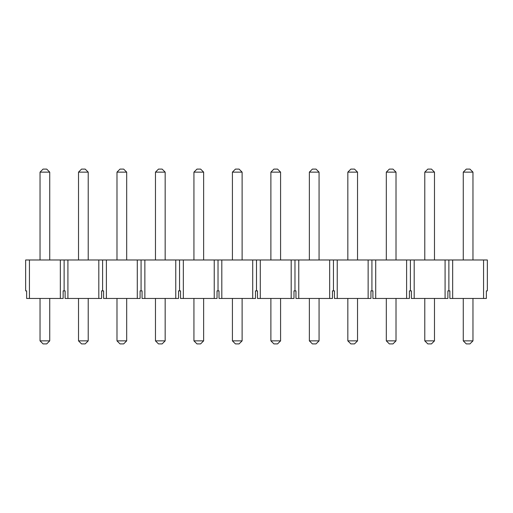 <?xml version="1.0" encoding="UTF-8"?>
<svg xmlns="http://www.w3.org/2000/svg" width="513" height="513" viewBox="0 0 513 513"><rect width="100%" height="100%" fill="white"/><g stroke="black" fill="none" stroke-linecap="round" stroke-linejoin="round"><path stroke-width="0.77" d="M46.702 343.902L43.073 343.902L40.04 340.869L40.04 298.457L40.04 340.869L49.735 340.869L49.735 298.457L49.735 340.869L46.702 343.902L49.735 340.869L40.04 340.869L43.073 343.902L46.702 343.902M40.04 259.982L40.04 172.131L40.04 259.982M43.073 169.098L46.702 169.098L43.073 169.098L40.04 172.131L49.735 172.131L49.735 259.982L49.735 172.131L40.04 172.131L43.073 169.098M49.735 172.131L46.702 169.098L49.735 172.131M85.177 343.902L81.548 343.902L78.515 340.869L78.515 298.457L78.515 340.869L88.21 340.869L88.21 298.457L88.21 340.869L85.177 343.902L88.21 340.869L78.515 340.869L81.548 343.902L85.177 343.902M78.515 259.982L78.515 172.131L78.515 259.982M81.548 169.098L85.177 169.098L81.548 169.098L78.515 172.131L88.21 172.131L88.21 259.982L88.21 172.131L78.515 172.131L81.548 169.098M88.21 172.131L85.177 169.098L88.21 172.131M123.652 343.902L120.023 343.902L116.99 340.869L116.99 298.457L116.99 340.869L126.685 340.869L126.685 298.457L126.685 340.869L123.652 343.902L126.685 340.869L116.99 340.869L120.023 343.902L123.652 343.902M116.99 259.982L116.99 172.131L116.99 259.982M120.023 169.098L123.652 169.098L120.023 169.098L116.99 172.131L126.685 172.131L126.685 259.982L126.685 172.131L116.99 172.131L120.023 169.098M126.685 172.131L123.652 169.098L126.685 172.131M162.127 343.902L158.498 343.902L155.465 340.869L155.465 298.457L155.465 340.869L165.16 340.869L165.16 298.457L165.16 340.869L162.127 343.902L165.16 340.869L155.465 340.869L158.498 343.902L162.127 343.902M155.465 259.982L155.465 172.131L155.465 259.982M158.498 169.098L162.127 169.098L158.498 169.098L155.465 172.131L165.16 172.131L165.16 259.982L165.16 172.131L155.465 172.131L158.498 169.098M165.16 172.131L162.127 169.098L165.16 172.131M200.602 343.902L196.973 343.902L193.94 340.869L193.94 298.457L193.94 340.869L203.635 340.869L203.635 298.457L203.635 340.869L200.602 343.902L203.635 340.869L193.94 340.869L196.973 343.902L200.602 343.902M193.94 259.982L193.94 172.131L193.94 259.982M196.973 169.098L200.602 169.098L196.973 169.098L193.94 172.131L203.635 172.131L203.635 259.982L203.635 172.131L193.94 172.131L196.973 169.098M203.635 172.131L200.602 169.098L203.635 172.131M239.077 343.902L235.448 343.902L232.415 340.869L232.415 298.457L232.415 340.869L242.11 340.869L242.11 298.457L242.11 340.869L239.077 343.902L242.11 340.869L232.415 340.869L235.448 343.902L239.077 343.902M232.415 259.982L232.415 172.131L232.415 259.982M235.448 169.098L239.077 169.098L235.448 169.098L232.415 172.131L242.11 172.131L242.11 259.982L242.11 172.131L232.415 172.131L235.448 169.098M242.11 172.131L239.077 169.098L242.11 172.131M277.552 343.902L273.923 343.902L270.89 340.869L270.89 298.457L270.89 340.869L280.585 340.869L280.585 298.457L280.585 340.869L277.552 343.902L280.585 340.869L270.89 340.869L273.923 343.902L277.552 343.902M270.89 259.982L270.89 172.131L270.89 259.982M273.923 169.098L277.552 169.098L273.923 169.098L270.89 172.131L280.585 172.131L280.585 259.982L280.585 172.131L270.89 172.131L273.923 169.098M280.585 172.131L277.552 169.098L280.585 172.131M316.027 343.902L312.398 343.902L309.365 340.869L309.365 298.457L309.365 340.869L319.06 340.869L319.06 298.457L319.06 340.869L316.027 343.902L319.06 340.869L309.365 340.869L312.398 343.902L316.027 343.902M309.365 259.982L309.365 172.131L309.365 259.982M312.398 169.098L316.027 169.098L312.398 169.098L309.365 172.131L319.06 172.131L319.06 259.982L319.06 172.131L309.365 172.131L312.398 169.098M319.06 172.131L316.027 169.098L319.06 172.131M354.502 343.902L350.873 343.902L347.84 340.869L347.84 298.457L347.84 340.869L357.535 340.869L357.535 298.457L357.535 340.869L354.502 343.902L357.535 340.869L347.84 340.869L350.873 343.902L354.502 343.902M347.84 259.982L347.84 172.131L347.84 259.982M350.873 169.098L354.502 169.098L350.873 169.098L347.84 172.131L357.535 172.131L357.535 259.982L357.535 172.131L347.84 172.131L350.873 169.098M357.535 172.131L354.502 169.098L357.535 172.131M392.977 343.902L389.348 343.902L386.315 340.869L386.315 298.457L386.315 340.869L396.01 340.869L396.01 298.457L396.01 340.869L392.977 343.902L396.01 340.869L386.315 340.869L389.348 343.902L392.977 343.902M386.315 259.982L386.315 172.131L386.315 259.982M389.348 169.098L392.977 169.098L389.348 169.098L386.315 172.131L396.01 172.131L396.01 259.982L396.01 172.131L386.315 172.131L389.348 169.098M396.01 172.131L392.977 169.098L396.01 172.131M431.452 343.902L427.823 343.902L424.79 340.869L424.79 298.457L424.79 340.869L434.485 340.869L434.485 298.457L434.485 340.869L431.452 343.902L434.485 340.869L424.79 340.869L427.823 343.902L431.452 343.902M424.79 259.982L424.79 172.131L424.79 259.982M427.823 169.098L431.452 169.098L427.823 169.098L424.79 172.131L434.485 172.131L434.485 259.982L434.485 172.131L424.79 172.131L427.823 169.098M434.485 172.131L431.452 169.098L434.485 172.131M469.927 343.902L466.298 343.902L463.265 340.869L463.265 298.457L463.265 340.869L472.96 340.869L472.96 298.457L472.96 340.869L469.927 343.902L472.96 340.869L463.265 340.869L466.298 343.902L469.927 343.902M463.265 259.982L463.265 172.131L463.265 259.982M466.298 169.098L469.927 169.098L466.298 169.098L463.265 172.131L472.96 172.131L472.96 259.982L472.96 172.131L463.265 172.131L466.298 169.098M472.96 172.131L469.927 169.098L472.96 172.131M25.65 259.982L487.35 259.982L487.35 290.884L486.362 290.884L487.35 290.884L487.35 259.982L483.56 259.982L483.56 298.457L449.863 298.457L452.665 298.457L452.665 259.982L445.085 259.982L445.085 298.457L411.388 298.457L414.19 298.457L414.19 259.982L406.61 259.982L406.61 298.457L372.913 298.457L375.715 298.457L375.715 259.982L368.135 259.982L368.135 298.457L334.438 298.457L337.24 298.457L337.24 259.982L329.66 259.982L329.66 298.457L295.963 298.457L298.765 298.457L298.765 259.982L291.185 259.982L291.185 298.457L257.488 298.457L260.29 298.457L260.29 259.982L252.71 259.982L252.71 298.457L219.013 298.457L221.815 298.457L221.815 259.982L214.235 259.982L214.235 298.457L180.538 298.457L183.34 298.457L183.34 259.982L175.76 259.982L175.76 298.457L142.063 298.457L144.865 298.457L144.865 259.982L137.285 259.982L137.285 298.457L103.588 298.457L106.39 298.457L106.39 259.982L98.81 259.982L98.81 298.457L65.113 298.457L67.915 298.457L67.915 259.982L60.335 259.982L60.335 298.457L26.638 298.457L29.44 298.457L29.44 259.982L25.65 259.982L25.65 290.884L25.65 259.982M26.638 290.884L25.65 290.884L26.638 290.884L26.638 298.457L26.638 290.884M449.863 290.884L447.887 290.884L448.875 290.884L448.875 259.982L448.875 290.884L449.863 290.884L449.863 298.457L449.863 290.884M411.388 290.884L409.412 290.884L410.4 290.884L410.4 259.982L410.4 290.884L411.388 290.884L411.388 298.457L411.388 290.884M372.913 290.884L370.937 290.884L371.925 290.884L371.925 259.982L371.925 290.884L372.913 290.884L372.913 298.457L372.913 290.884M334.438 290.884L332.462 290.884L333.45 290.884L333.45 259.982L333.45 290.884L334.438 290.884L334.438 298.457L334.438 290.884M295.963 290.884L293.987 290.884L294.975 290.884L294.975 259.982L294.975 290.884L295.963 290.884L295.963 298.457L295.963 290.884M257.488 290.884L255.512 290.884L256.5 290.884L256.5 259.982L256.5 290.884L257.488 290.884L257.488 298.457L257.488 290.884M219.013 290.884L217.037 290.884L218.025 290.884L218.025 259.982L218.025 290.884L219.013 290.884L219.013 298.457L219.013 290.884M180.538 290.884L178.562 290.884L179.55 290.884L179.55 259.982L179.55 290.884L180.538 290.884L180.538 298.457L180.538 290.884M142.063 290.884L140.087 290.884L141.075 290.884L141.075 259.982L141.075 290.884L142.063 290.884L142.063 298.457L142.063 290.884M103.588 290.884L101.612 290.884L102.6 290.884L102.6 259.982L102.6 290.884L103.588 290.884L103.588 298.457L103.588 290.884M65.113 290.884L63.137 290.884L64.125 290.884L64.125 259.982L64.125 290.884L65.113 290.884L65.113 298.457L65.113 290.884M63.137 298.457L60.335 298.457L63.137 298.457L63.137 290.884L63.137 298.457M101.612 298.457L98.81 298.457L101.612 298.457L101.612 290.884L101.612 298.457M140.087 298.457L137.285 298.457L140.087 298.457L140.087 290.884L140.087 298.457M178.562 298.457L175.76 298.457L178.562 298.457L178.562 290.884L178.562 298.457M217.037 298.457L214.235 298.457L217.037 298.457L217.037 290.884L217.037 298.457M255.512 298.457L252.71 298.457L255.512 298.457L255.512 290.884L255.512 298.457M293.987 298.457L291.185 298.457L293.987 298.457L293.987 290.884L293.987 298.457M332.462 298.457L329.66 298.457L332.462 298.457L332.462 290.884L332.462 298.457M370.937 298.457L368.135 298.457L370.937 298.457L370.937 290.884L370.937 298.457M409.412 298.457L406.61 298.457L409.412 298.457L409.412 290.884L409.412 298.457M447.887 298.457L445.085 298.457L447.887 298.457L447.887 290.884L447.887 298.457M486.362 298.457L483.56 298.457L486.362 298.457L486.362 290.884L486.362 298.457M452.665 298.457L483.56 298.457L483.56 259.982L452.665 259.982L452.665 298.457M414.19 298.457L445.085 298.457L445.085 259.982L414.19 259.982L414.19 298.457M375.715 298.457L406.61 298.457L406.61 259.982L375.715 259.982L375.715 298.457M337.24 298.457L368.135 298.457L368.135 259.982L337.24 259.982L337.24 298.457M298.765 298.457L329.66 298.457L329.66 259.982L298.765 259.982L298.765 298.457M260.29 298.457L291.185 298.457L291.185 259.982L260.29 259.982L260.29 298.457M221.815 298.457L252.71 298.457L252.71 259.982L221.815 259.982L221.815 298.457M183.34 298.457L214.235 298.457L214.235 259.982L183.34 259.982L183.34 298.457M144.865 298.457L175.76 298.457L175.76 259.982L144.865 259.982L144.865 298.457M106.39 298.457L137.285 298.457L137.285 259.982L106.39 259.982L106.39 298.457M67.915 298.457L98.81 298.457L98.81 259.982L67.915 259.982L67.915 298.457M29.44 298.457L60.335 298.457L60.335 259.982L29.44 259.982L29.44 298.457"/></g></svg>

